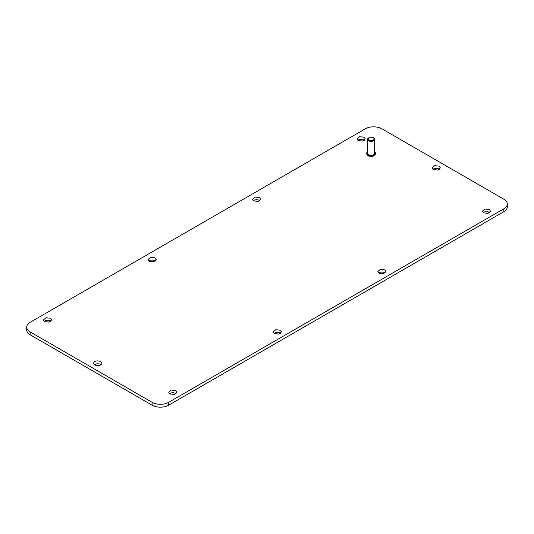 <?xml version="1.0" encoding="UTF-8"?>
<svg xmlns="http://www.w3.org/2000/svg" width="534" height="534" viewBox="0 0 534 534"><rect width="100%" height="100%" fill="white"/><g stroke="black" fill="none" stroke-linecap="round" stroke-linejoin="round"><path stroke-width="0.8" d="M100.659 361.598A4.105 2.37 0 0 0 96.18 361.084A4.105 2.37 0 0 0 93.644 363.28A4.105 2.37 0 0 0 94.852 364.956A4.105 2.37 0 0 0 99.324 365.47A4.105 2.37 0 0 0 101.86 363.28A4.105 2.37 0 0 0 100.659 361.598M101.019 364.715A4.105 2.37 0 0 0 100.659 364.475A4.105 2.37 0 0 0 94.485 364.715M26.7 327.115L26.7 329.985A11.735 6.775 0 0 0 30.138 334.778L152.097 405.186A11.735 6.775 0 0 0 168.684 405.186L503.862 211.678A11.735 6.775 0 0 0 507.3 206.885L507.3 204.015A11.735 6.775 0 0 0 503.862 199.222L381.903 128.814A11.735 6.775 0 0 0 365.316 128.814L30.138 322.322A11.735 6.775 0 0 0 26.7 327.115A11.735 6.775 0 0 0 30.138 331.901L152.097 402.316A11.735 6.775 0 0 0 168.684 402.316L503.862 208.801A11.735 6.775 0 0 0 507.3 204.015M50.823 321.368A4.105 2.37 0 0 0 50.463 321.128A4.105 2.37 0 0 0 44.295 321.368M176.1 393.691A4.105 2.37 0 0 0 175.739 393.451A4.105 2.37 0 0 0 169.572 393.691M155.361 261.013A4.105 2.37 0 0 0 155 260.772A4.105 2.37 0 0 0 148.826 261.013M280.637 333.343A4.105 2.37 0 0 0 280.277 333.103A4.105 2.37 0 0 0 274.102 333.343M259.898 200.657A4.105 2.37 0 0 0 259.531 200.424A4.105 2.37 0 0 0 253.363 200.657M385.174 272.987A4.105 2.37 0 0 0 384.807 272.747A4.105 2.37 0 0 0 378.639 272.987M489.705 212.632A4.105 2.37 0 0 0 489.344 212.392A4.105 2.37 0 0 0 483.177 212.632M364.428 140.308A4.105 2.37 0 0 0 364.068 140.068A4.105 2.37 0 0 0 357.9 140.308M439.515 169.285A4.105 2.37 0 0 0 439.148 169.044A4.105 2.37 0 0 0 432.981 169.285M366.718 153.238L366.718 154.199L368.006 155.995L372.805 156.542L375.522 154.199L375.522 153.238A4.399 2.543 180 0 1 372.805 155.588A4.399 2.543 180 0 1 368.006 155.034A4.399 2.543 180 0 1 366.718 153.238A4.399 2.543 180 0 1 367.599 151.716M44.656 321.608L43.454 319.926L45.991 317.737L50.463 318.251L51.665 319.926L49.128 322.122L44.656 321.608M169.932 393.932L168.731 392.256L171.267 390.067L175.739 390.581L176.941 392.256L174.404 394.446L169.932 393.932M149.193 261.253L147.985 259.577L150.521 257.388L155 257.902L156.202 259.577L153.665 261.767L149.193 261.253M274.469 333.576L273.261 331.901L275.798 329.712L280.277 330.226L281.478 331.901L278.942 334.09L274.469 333.576M253.723 200.897L252.522 199.222L255.058 197.033L259.531 197.547L260.739 199.222L258.202 201.411L253.723 200.897M379 273.228L377.798 271.552L380.335 269.363L384.807 269.877L386.015 271.552L383.479 273.742L379 273.228M483.537 212.872L482.336 211.197L484.872 209.008L489.344 209.522L490.546 211.197L488.009 213.386L483.537 212.872M358.261 140.549L357.059 138.867L359.596 136.677L364.068 137.191L365.269 138.867L362.733 141.063L358.261 140.549M433.341 169.525L432.139 167.85L434.676 165.66L439.148 166.174L440.356 167.85L437.82 170.039L433.341 169.525M373.606 137.912L373.193 137.672L373.606 137.912A3.518 2.029 180 0 1 374.641 139.347A3.518 2.029 180 0 1 372.465 141.223A3.518 2.029 180 0 1 368.634 140.782A3.518 2.029 180 0 1 367.599 139.347A3.518 2.029 180 0 1 368.634 137.912L369.047 137.672A2.93 1.695 180 0 1 373.193 137.672L373.193 137.672A2.93 1.695 180 0 1 373.193 140.068A2.93 1.695 180 0 1 369.047 140.068A2.93 1.695 180 0 1 369.047 137.672M374.641 139.347L374.641 153.238A3.518 2.029 180 0 1 372.465 155.12A3.518 2.029 180 0 1 368.634 154.68A3.518 2.029 180 0 1 367.599 153.238L367.599 139.347M374.641 151.716A4.399 2.543 180 0 1 375.522 153.238M503.862 211.678L503.862 208.801M168.684 405.186L168.684 402.316M152.097 405.186L152.097 402.316M30.138 334.778L30.138 331.901"/></g></svg>
